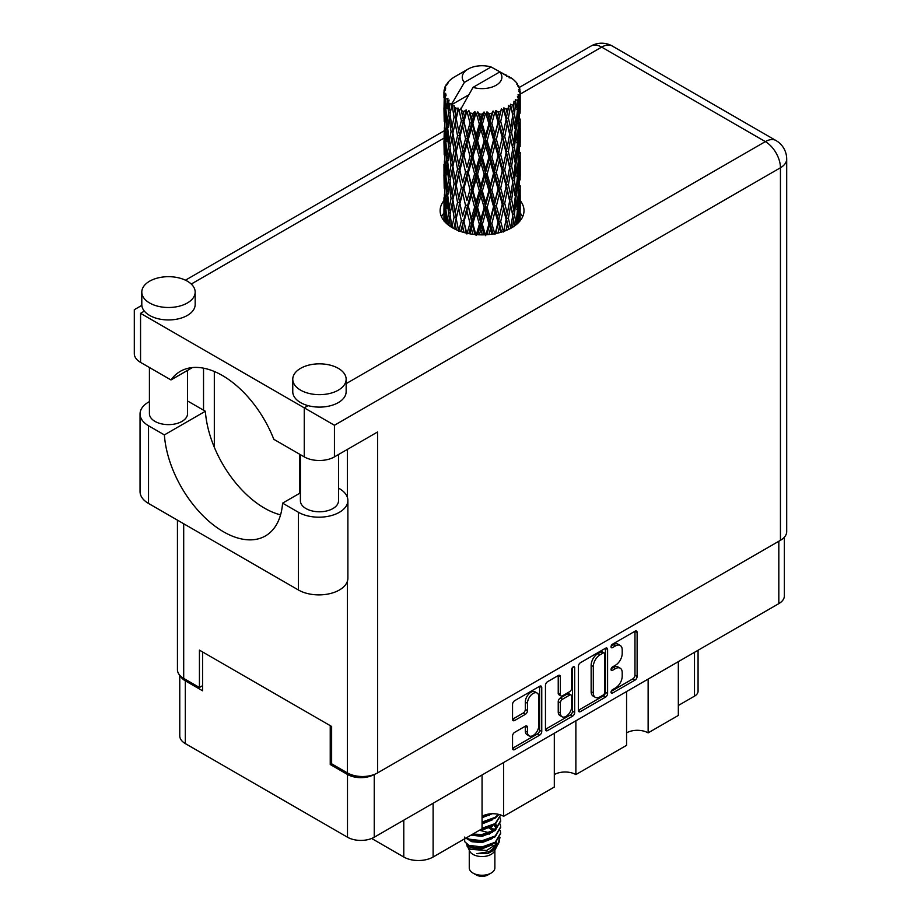 <?xml version="1.0" encoding="UTF-8"?>
<svg xmlns="http://www.w3.org/2000/svg" width="921" height="921" viewBox="0 0 921 921"><rect width="100%" height="100%" fill="white"/><g stroke="black" fill="none" stroke-linecap="round" stroke-linejoin="round"><path stroke-width="1.38" d="M537.139 693.053L534.974 691.809A8.013 4.628 120 0 0 530.98 692.212A8.013 4.628 120 0 0 525.315 702.021L527.468 703.264A8.013 4.628 120 0 1 533.132 693.455A8.013 4.628 120 0 1 537.139 693.053A8.013 4.628 120 0 1 538.797 696.725L538.797 725.69A8.013 4.628 120 0 1 535.297 733.749A8.013 4.628 120 0 1 529.126 735.891A8.013 4.628 120 0 1 527.468 732.23L527.468 727.406A2.993 1.727 120 0 0 526.847 726.024A2.993 1.727 120 0 0 525.35 726.174L514.666 732.345A2.993 1.727 120 0 0 512.548 736.017L512.548 748.359A2.993 1.727 120 0 0 513.17 749.729A2.993 1.727 120 0 0 514.666 749.579L539.637 735.165A2.993 1.727 120 0 0 541.755 731.493L541.755 687.492A2.993 1.727 120 0 0 541.134 686.122A2.993 1.727 120 0 0 539.637 686.272L514.666 700.697A2.993 1.727 120 0 0 512.548 704.358L512.548 719.278A2.993 1.727 120 0 0 513.17 720.648A2.993 1.727 120 0 0 514.666 720.498L525.35 714.328A2.993 1.727 120 0 0 527.468 710.655L527.468 703.264M573.196 666.896L574.681 667.76A2.095 1.209 120 0 0 574.244 666.792A2.095 1.209 120 0 0 573.196 666.896A2.095 1.209 120 0 0 571.711 669.463L571.711 688.045A2.993 1.727 120 0 1 569.592 691.717L562.501 695.804A2.993 1.727 120 0 1 561.004 695.954A2.993 1.727 120 0 1 560.382 694.584L560.382 676.739A2.993 1.727 120 0 0 559.772 675.369A2.993 1.727 120 0 0 558.276 675.519L560.382 676.739M578.376 666.355L578.376 710.356A2.993 1.727 120 0 0 578.998 711.726A2.993 1.727 120 0 0 580.495 711.576L605.477 697.151A2.993 1.727 120 0 0 607.595 693.49L607.595 649.489A2.993 1.727 120 0 0 606.974 648.119A2.993 1.727 120 0 0 605.477 648.257L580.495 662.683A2.993 1.727 120 0 0 578.376 666.355M784.358 537.196L784.358 595.91A18.915 10.914 180 0 1 778.821 603.635L374.237 837.224A18.915 10.914 180 0 1 347.493 837.224L185.305 743.581A18.915 10.914 180 0 1 179.768 735.867L179.768 675.289M615.424 687.987L612.511 689.668A2.095 1.209 120 0 0 611.153 691.51A2.095 1.209 120 0 0 611.463 693.191A2.095 1.209 120 0 0 612.511 693.087L635.006 680.101A2.993 1.727 120 0 0 637.125 676.44L637.125 632.439A2.993 1.727 120 0 0 636.503 631.069A2.993 1.727 120 0 0 635.006 631.219L612.511 644.193A2.095 1.209 120 0 0 611.153 646.047A2.095 1.209 120 0 0 611.463 647.728A2.095 1.209 120 0 0 612.511 647.624L615.424 645.943A9.578 5.526 120 0 1 620.213 645.471A9.578 5.526 120 0 1 622.205 649.846L622.205 653.519A9.578 5.526 120 0 1 615.424 665.25L612.511 666.931A2.095 1.209 120 0 0 611.153 668.784A2.095 1.209 120 0 0 611.463 670.453A2.095 1.209 120 0 0 612.511 670.35L615.424 668.669A9.578 5.526 120 0 1 620.213 668.197A9.578 5.526 120 0 1 622.205 672.583L622.205 676.256A9.578 5.526 120 0 1 615.424 687.987M545.462 729.305L570.398 714.915L572.563 716.158A2.993 1.727 120 0 0 574.681 712.486L574.681 667.76M572.563 716.158L547.581 730.583A2.993 1.727 120 0 1 546.084 730.721A2.993 1.727 120 0 1 545.462 729.351L545.462 685.351A2.993 1.727 120 0 1 547.581 681.69L558.276 675.519M503.637 762.507L503.637 816.305L554.315 787.041L554.315 733.254M648.131 679.088L648.131 732.874L678.328 715.444L678.328 661.658M575.878 720.798L575.878 774.584L626.568 745.331L626.568 691.533M331.641 763.693L330.236 764.499L347.493 774.457A18.915 10.914 0 0 0 374.145 774.515M330.236 764.499L330.236 725.656M180.435 675.991A18.915 10.914 0 0 0 185.305 680.826L202.562 690.785L202.562 651.941M698.072 650.249L698.072 691.164A12.203 7.046 180 0 1 694.503 696.149L678.328 705.486M433.112 803.227L433.112 857.014L482.063 828.75L482.063 774.964M371.647 838.467L403.778 857.014L403.778 820.162M626.568 732.874A15.254 8.807 180 0 1 648.131 732.874M554.315 774.584A15.254 8.807 180 0 1 575.878 774.584M482.063 816.305A15.254 8.807 180 0 1 503.637 816.305M433.112 857.014A20.746 11.973 180 0 1 403.778 857.014M620.213 668.197L618.06 666.954A9.578 5.526 120 0 0 613.271 667.426L615.424 668.669M611.199 668.623L613.271 667.426M620.213 645.471L618.06 644.216A9.578 5.526 120 0 0 613.271 644.7L615.424 645.943M611.199 645.897L613.271 644.7M611.199 691.36L632.854 678.858A2.993 1.727 120 0 0 634.972 675.185L634.972 631.23M578.376 710.31L603.324 695.908A2.993 1.727 120 0 0 605.442 692.235L605.442 648.28M603.151 695.079A2.095 1.209 120 0 0 604.637 692.511L604.637 653.887A2.095 1.209 120 0 0 604.199 652.92A2.095 1.209 120 0 0 603.151 653.035L600.078 654.796A9.578 5.526 120 0 0 593.308 666.539L593.308 692.937A9.578 5.526 120 0 0 595.288 697.324A9.578 5.526 120 0 0 600.078 696.84L603.151 695.079M604.199 652.92L602.035 651.677A2.095 1.209 120 0 0 600.987 651.78L603.151 653.035M595.288 697.324L593.136 696.08A9.578 5.526 120 0 1 591.144 691.694L591.144 665.284A9.578 5.526 120 0 1 597.925 653.553L600.987 651.78M558.23 675.542L558.23 693.34A2.993 1.727 120 0 0 558.851 694.71L561.004 695.954M572.517 667.483L572.517 711.242L574.681 712.486M560.382 713.096A8.013 4.628 120 0 0 562.052 716.768A8.013 4.628 120 0 0 568.222 714.615A8.013 4.628 120 0 0 571.711 706.557L571.711 696.357A2.993 1.727 120 0 0 571.089 694.987A2.993 1.727 120 0 0 569.592 695.136L562.501 699.223A2.993 1.727 120 0 0 560.382 702.896L560.382 713.096L558.23 711.852A8.013 4.628 120 0 0 559.887 715.525L562.052 716.768M571.089 694.987L568.936 693.743A2.993 1.727 120 0 0 567.44 693.893L569.592 695.136M558.23 711.852L558.23 701.652A2.993 1.727 120 0 1 560.348 697.98L567.44 693.893M570.398 714.915A2.993 1.727 120 0 0 572.517 711.242M529.126 735.891L526.973 734.647A8.013 4.628 120 0 1 525.315 730.986L525.315 726.197M512.548 719.232L523.197 713.073A2.993 1.727 120 0 0 525.315 709.412L525.315 702.021M512.548 748.313L537.484 733.91A2.993 1.727 120 0 0 539.602 730.249L539.602 686.295M300.396 492.862L282.586 503.142L298.427 512.295A28.977 16.728 0 0 0 339.4 512.295A28.977 16.728 0 0 0 347.885 500.46A28.977 16.728 0 0 0 339.4 488.637L338.514 488.13M298.427 512.295L298.427 589.993A28.977 16.728 0 0 0 339.4 589.993A28.977 16.728 0 0 0 347.885 578.158L347.885 500.46M149.616 281.193A26.686 15.404 0 0 0 141.799 292.084A26.686 15.404 0 0 0 158.274 306.325A26.686 15.404 0 0 0 187.354 302.986A26.686 15.404 0 0 0 195.171 292.084A26.686 15.404 0 0 0 178.697 277.854A26.686 15.404 0 0 0 149.616 281.193M141.799 292.084L141.799 304.54A26.686 15.404 0 0 0 144.355 311.125A26.686 15.404 0 0 0 187.354 315.431A26.686 15.404 0 0 0 195.171 304.54L195.171 292.084M300.58 368.354A26.686 15.404 0 0 0 292.763 379.245A26.686 15.404 0 0 0 309.237 393.486A26.686 15.404 0 0 0 338.329 390.147A26.686 15.404 0 0 0 346.146 379.245A26.686 15.404 0 0 0 329.672 365.015A26.686 15.404 0 0 0 300.58 368.354M292.763 379.245L292.763 391.701A26.686 15.404 0 0 0 308.051 405.631A26.686 15.404 0 0 0 338.329 402.592A26.686 15.404 0 0 0 346.146 391.701L346.146 379.245M443.945 200.559A41.94 24.211 0 0 0 440.134 210.656A41.94 24.211 0 0 0 466.014 233.025A41.94 24.211 0 0 0 511.719 227.775A41.94 24.211 0 0 0 524.003 210.656A41.94 24.211 0 0 0 520.192 200.571M520.169 213.004A41.94 24.211 180 0 1 522.598 216.884M338.514 454.537L338.514 500.782A19.065 11.006 180 0 1 332.93 508.553A19.065 11.006 180 0 1 312.161 510.948A19.065 11.006 180 0 1 300.396 500.782L300.396 454.652M187.55 370.38L187.55 413.621A19.065 11.006 180 0 1 181.967 421.404A19.065 11.006 180 0 1 161.187 423.787A19.065 11.006 180 0 1 149.421 413.621L149.421 367.502M346.146 383.643L765.351 141.615A21.356 12.33 -120 0 1 780.444 167.76A21.356 12.33 0 0 0 786.695 159.045L786.695 531.601A21.356 12.33 180 0 1 780.444 540.316L780.444 167.76L334.438 425.26L140.556 313.324C132.417 308.616 132.417 308.616 140.556 313.324L140.556 362.379L170.984 379.947L192.431 367.56M140.556 362.379A21.356 12.33 180 0 1 134.305 353.664L134.305 309.709L141.834 305.358M183.693 523.75L183.693 678.397L199.431 687.492L202.562 685.685M183.693 678.397A21.356 12.33 180 0 1 177.442 669.682L177.442 520.135M780.444 540.316L377.575 772.903A21.356 12.33 180 0 1 347.378 772.903L331.641 763.82L331.641 726.462L199.431 650.134L199.431 687.492M203.529 410.19L203.529 368.17M334.438 425.26L334.438 456.885L377.575 431.984L377.575 772.903M441.539 216.884A41.94 24.211 180 0 1 443.945 213.027M214.317 447.261L214.317 371.485M334.438 456.885A21.356 12.33 180 0 1 304.252 456.885L304.252 407.83L308.051 405.631M170.984 379.947A84.179 48.606 -120 0 1 180.309 371.347A84.179 48.606 -120 0 1 273.825 439.317L304.252 456.885M280.56 514.851A83.88 48.422 60 0 1 205.36 411.25L189.519 402.097A28.977 16.728 180 0 0 187.55 401.061M298.427 589.993L148.534 503.453A28.977 16.728 180 0 1 140.05 491.63L140.05 413.932A28.977 16.728 180 0 1 149.421 401.614M205.36 411.25L164.375 434.908L148.534 425.755A28.977 16.728 180 0 1 140.05 413.932M164.375 434.908A83.88 48.422 -120 0 0 203.104 515.841A83.88 48.422 -120 0 0 265.421 535.941A83.88 48.422 -120 0 0 282.586 503.142M299.832 454.329L299.832 493.196M469.261 850.279L469.261 867.858A12.813 7.391 0 0 0 473.014 873.085L476.249 874.95A8.231 4.755 0 0 0 487.888 874.95L491.123 873.085A12.813 7.391 0 0 0 494.876 867.858L494.876 850.279M476.249 874.95L473.014 873.085A12.813 7.391 0 0 0 491.123 873.085M466.625 844.511L469.814 851.338A12.813 7.391 0 0 0 473.014 854.4A12.813 7.391 0 0 0 494.312 851.338L497.133 845.789M494.439 847.262A12.813 7.391 0 0 0 492.344 844.764M467.097 846.203L470.712 849.335L486.576 850.497L499.021 842.473L497.996 844.407L489.235 851.66L476.767 853.663L487.842 853.548L496.58 847.067M499.113 838.973L498.629 842.957M499.021 842.473L499.965 837.327M468.916 845.351A18.604 10.741 0 0 0 474.948 847.677L469.273 846.157L464.656 841.61L468.916 845.351L482.063 846.94L495.222 842.231L500.667 833.079L500.241 830.362M464.748 837.039L464.656 841.61M474.948 847.677L482.063 847.711L495.222 843.014L500.667 833.47M465.853 838.11L468.916 839.894L482.063 841.495L495.222 836.786L500.667 827.242M466.44 837.776L468.916 839.123L482.063 840.712L495.222 836.003L500.667 826.862L500.241 824.134M471.84 834.656L482.063 835.266L495.222 830.558L500.667 821.025M472.807 834.104L482.063 834.484L495.222 829.786L500.667 820.634L500.241 817.906M481.476 829.096L495.222 824.341L500.667 814.97L495.222 823.558L482.063 828.255M482.063 822.81L495.222 818.113L498.883 814.44M482.063 822.039L495.222 817.33L498.399 814.325M482.063 816.582L492.148 813.738M483.318 815.661L490.099 813.865M494.807 829.867L492.493 828.486M455.112 112.569L454.134 107.101A38.129 22.012 0 0 0 455.112 107.676A38.129 22.012 0 0 0 456.114 108.241L455.112 112.569L456.183 117.151L455.112 122.965L457.541 135.744L455.112 145.921L452.879 133.05L458.382 109.369L458.221 108.148L456.114 108.241M452.879 133.05L455.112 122.965M455.112 179.296L452.879 166.425L456.183 150.503L455.112 156.351L457.541 169.119L455.112 179.296L456.183 183.889L455.112 189.726L457.541 202.47L455.112 212.67L452.879 199.788L458.704 174.852L461.386 187.435L458.704 197.819L456.183 185.109M452.879 166.425L455.112 156.351M452.879 199.788L455.112 189.726M453.869 228.581L455.112 223.089L456.356 229.79M444.072 90.27A38.129 22.012 0 0 1 444.152 89.821L445.799 88.036L444.578 88.105A38.129 22.012 0 0 1 445.188 86.528L447.157 84.525L446.063 84.882A38.129 22.012 0 0 1 446.328 84.444L448.159 82.925L447.479 82.855A38.129 22.012 0 0 1 448.757 81.416L450.311 79.931A38.129 22.012 0 0 1 450.76 79.551L452.556 78.181A38.129 22.012 0 0 1 454.41 76.961L468.052 69.087A19.825 11.443 0 0 0 464.414 82.383L452.211 103.164L449.989 104.015L449.252 108.206L448.562 102.622L449.091 100.044L447.238 101.068L448.515 112.661L447.076 122.412L445.902 109.173L447.917 98.478L445.868 99.031L445.453 103.14L445.085 97.476L446.178 95.013L444.475 95.784L445.062 107.515L444.406 117.117L444.348 95.335L445.718 93.332L444.026 93.62L443.957 97.695L443.945 91.996L445.522 89.728L444.072 90.27L444.049 91.847M443.945 91.996A38.129 22.012 0 0 0 443.945 92.123A38.129 22.012 0 0 0 444.026 93.62M445.085 97.476A38.129 22.012 0 0 0 445.868 99.031M448.562 102.622A38.129 22.012 0 0 0 449.989 104.015M506.631 76.455L506.527 75.234A38.129 22.012 0 0 0 504.363 74.267L491.089 66.98A19.825 11.443 0 0 0 468.052 69.087M520.123 213.258L520.169 190.14M519.64 221.42L520.02 209.597L520.181 220.752M519.732 208.63L520.02 209.597M509.394 77.226L509.301 76.719A38.129 22.012 0 0 0 508.737 76.397L507.943 76.42M520.123 179.906L520.169 156.754M520.192 185.789L520.02 199.178L520.192 185.789M519.847 205.256L519.271 218.588L518.419 208.963L519.271 195.632L519.847 205.256M517.118 223.953L517.936 214.984L518.719 222.422M517.234 212.36L517.936 214.984M518.569 220.879L519.271 218.588M518.419 208.963L516.508 209.481M518.753 193.813L519.271 195.632M519.605 200.536L520.02 199.178M519.571 189.576L517.786 190.233M519.732 175.266L520.02 176.233M515.138 81.532L515.081 81.117A38.129 22.012 0 0 0 514.678 80.714L513.032 79.275A38.129 22.012 0 0 0 512.985 79.241A38.129 22.012 0 0 0 511.316 77.997L510.741 77.986M509.301 76.719L509.198 77.94M468.559 94.932L451.981 104.51L452.211 103.164M451.704 105.431A38.129 22.012 0 0 0 452.188 105.788L454.076 117.151L451.946 127.167L450.035 114.146L451.981 104.51M454.134 107.101L454.295 105.88L452.188 105.788M458.382 109.369A38.129 22.012 0 0 0 459.015 109.645L461.386 120.697L458.704 131.07L456.183 118.372M512.985 79.241L499.723 71.965L473.037 87.368L460.604 109.484L459.015 109.645M520.123 146.531L520.169 123.414M520.192 152.437L520.02 165.803L520.192 152.437M519.847 171.87L519.271 185.225L518.419 175.577L519.271 162.269L519.847 171.87M518.914 191.257L517.936 204.566L516.693 194.838L517.936 181.621L518.914 191.257M517.406 210.587L516.036 223.768L514.413 213.971L516.036 200.824L517.406 210.587M512.502 227.314L513.596 219.9L514.678 225.875M515.081 81.117L516.474 82.637A38.129 22.012 0 0 1 517.59 84.122L516.773 84.168L518.569 85.757A38.129 22.012 0 0 1 518.788 86.194L517.602 85.803L519.479 87.875A38.129 22.012 0 0 1 519.916 89.475L518.569 89.36L520.158 91.202A38.129 22.012 0 0 1 520.181 91.651L518.661 91.064L520.123 93.378L520.02 99.077L519.87 94.99L518.074 94.644L519.363 96.693L519.847 105.132L519.271 118.475L518.419 108.839L519.179 97.142L517.429 96.314L518.385 98.812L517.936 104.453L517.441 100.331L515.323 99.698L517.406 110.474L516.036 123.667L514.413 113.859L515.852 102.312L513.976 101.218L513.596 109.369L512.79 105.155L510.476 104.2L511.155 107.584L510.476 104.2M473.037 87.368A19.825 11.443 0 0 0 496.085 85.273A19.825 11.443 0 0 0 499.723 71.965M461.467 110.635A38.129 22.012 0 0 0 463.873 111.464L462.664 115.942L460.834 108.148M466.556 112.224A38.129 22.012 0 0 0 467.292 112.408L469.998 123.092L466.924 133.879L463.965 121.572L466.556 112.224L466.187 109.91L463.873 111.464M470.09 113.018A38.129 22.012 0 0 0 472.784 113.467L471.425 118.141L468.893 110.589L467.292 112.408M475.708 113.824A38.129 22.012 0 0 0 476.491 113.893L479.381 124.162L476.099 135.41L472.876 123.564L475.708 113.824L474.891 111.591L472.784 113.467M479.473 114.077A38.129 22.012 0 0 0 482.27 114.123L480.866 119.005L479.473 114.077L477.803 111.855L476.491 113.893M485.263 114.054A38.129 22.012 0 0 0 486.046 114.008L488.913 123.863L485.655 135.583L482.362 124.22L485.263 114.054L484.043 111.971L482.27 114.123M489.016 113.755A38.129 22.012 0 0 0 491.745 113.41L490.386 118.487L489.016 113.755L486.979 111.809L486.046 114.008M494.612 112.903A38.129 22.012 0 0 0 495.36 112.753L498.031 122.194L494.98 134.385L491.837 123.483L494.612 112.903L493.069 111.027L491.745 113.41M498.111 112.086A38.129 22.012 0 0 0 500.61 111.349L499.378 116.61L498.111 112.086L495.843 110.451L495.36 112.753M503.165 110.451A38.129 22.012 0 0 0 503.822 110.198L506.136 119.281L503.499 131.876L500.69 121.411L503.165 110.451L501.404 108.816L500.61 111.349M506.216 109.15A38.129 22.012 0 0 0 508.311 108.079L507.275 113.513L506.216 109.15L503.845 107.861L503.822 110.198M510.395 106.848A38.129 22.012 0 0 0 510.925 106.502L512.732 115.286L510.66 128.226L508.38 118.13L510.395 106.848L508.519 105.478L508.311 108.079M512.79 105.155A38.129 22.012 0 0 0 514.367 103.808M517.441 100.331A38.129 22.012 0 0 0 518.385 98.812M519.87 94.99A38.129 22.012 0 0 0 520.123 93.378M512.675 215.79L513.596 219.9M515.622 225.185L516.036 223.768M514.413 213.971L512.341 214.202L513.596 209.481L511.627 199.523L513.596 186.537L515.334 196.38L513.596 209.481M515.196 197.439L516.036 200.824M517.015 207.639L517.936 204.566M516.693 194.838L514.678 195.217L516.036 190.417L514.413 180.597L516.036 167.461L517.406 177.212L516.036 190.417M517.234 178.996L517.936 181.621M518.569 187.516L519.271 185.225M518.419 175.577L516.508 176.107M518.753 160.45L519.271 162.269M519.605 167.15L520.02 165.803M519.571 156.225L517.786 156.881M519.732 141.892L520.02 142.847M518.857 87.173L518.788 86.194M517.498 84.813L517.59 84.122M520.123 113.156L520.181 91.651M520.192 119.062L520.02 132.428L520.192 119.062M519.847 138.495L519.271 151.861L518.419 142.202L519.271 128.905L519.847 138.495M518.914 157.905L517.936 171.179L516.693 161.486L517.936 148.235L518.914 157.905M512.732 215.399L510.66 228.339L508.38 218.254L510.66 205.395L512.732 215.399M505.986 230.549L507.275 224.033L508.565 229.421M508.38 218.254L506.274 218.173L508.76 229.329M503.499 231.988L500.69 221.524L503.499 209.044L507.275 224.033M511.627 199.523L509.52 199.592L511.155 207.686M509.658 200.813L507.275 213.614L504.72 203.322L507.275 190.67L510.66 205.395M512.675 182.416L513.596 186.537M514.413 180.597L512.341 180.827L513.596 176.095L511.627 166.16L513.596 153.151L515.334 163.017L513.596 176.095M515.196 164.088L516.036 167.461M517.015 174.265L517.936 171.179M516.693 161.486L514.678 161.854L516.036 157.054L514.413 147.21L516.036 134.098L517.406 143.826L516.036 157.054M517.234 145.61L517.936 148.235M518.569 154.152L519.271 151.861M518.419 142.202L516.508 142.72M518.753 127.086L519.271 128.905M519.605 133.787L520.02 132.428M519.571 122.85L517.786 123.506M519.732 108.517L520.02 109.472M519.858 90.845L519.916 89.475M518.914 124.531L517.936 137.816L516.693 128.111L517.936 114.86L518.914 124.531M512.732 182.024L510.66 194.976L508.38 184.868L510.66 172.02L512.732 182.024M506.136 219.394L503.614 231.424M497.939 233.071L499.378 227.142L500.805 232.322M500.69 221.524L498.687 221.155L501.531 232.104M498.031 222.306L494.98 234.487L491.837 223.596L494.98 211.542L498.031 222.306L498.687 221.155L499.378 227.142M504.72 203.322L502.636 203.104L506.274 218.173L507.275 213.614M502.244 204.301L499.378 216.723L496.373 206.028L499.378 193.778L502.244 204.301L502.636 203.104L503.499 209.044M508.38 184.868L506.274 184.799L509.52 199.592L510.66 194.976M506.136 186.019L503.499 198.625L500.69 188.149L503.499 175.669L507.275 190.67M511.627 166.16L509.52 166.241L511.167 174.345M509.658 167.461L507.275 180.24L504.72 169.971L507.275 157.295L510.66 172.02M512.675 149.029L513.596 153.151M514.413 147.21L512.341 147.441L513.596 142.732L511.627 132.785L513.596 119.776L515.334 129.642L513.596 142.732M515.196 130.713L516.036 134.098M517.015 140.89L517.936 137.816M516.693 128.111L514.678 128.491L516.036 123.667M517.234 112.247L517.936 114.86M518.569 120.778L519.271 118.475M518.419 108.839L516.508 109.369M519.605 100.424L520.02 99.077M512.732 148.638L510.66 161.612L508.38 151.493L510.66 138.668L512.732 148.638M488.867 234.544L490.386 229.007L491.895 234.199M491.837 223.596L490.053 222.94L493.126 234.015M488.913 223.976L485.655 235.695L482.362 224.333L485.655 212.751L488.913 223.976L490.053 222.94L490.386 229.007M496.373 206.028L494.462 205.498L498.687 221.155L499.378 216.723M493.564 206.603L490.386 218.588L487.14 207.432L490.386 195.643L493.564 206.603L494.462 205.498L494.98 211.542M500.69 188.149L498.687 187.769L502.636 203.104L503.499 198.625M498.031 188.932L494.98 201.135L491.837 190.221L494.98 178.179L498.031 188.932L498.687 187.769L499.378 193.778M504.72 169.971L502.636 169.74L506.274 184.799L507.275 180.24M502.244 170.938L499.378 183.337L496.373 172.664L499.378 160.392L502.244 170.938L502.636 169.74L503.499 175.669M508.38 151.493L506.274 151.412L509.52 166.241L510.66 161.612M506.136 152.633L503.499 165.262L500.69 154.774L503.499 142.318L507.275 157.295M511.627 132.785L509.52 132.866L511.167 141.005M509.658 134.086L507.275 146.876L504.72 136.596L507.275 123.921L510.66 138.668M512.675 115.666L513.596 119.776M514.413 113.859L512.341 114.089L513.596 109.369M517.015 107.538L517.936 104.453M479.334 234.82L480.866 229.525L482.408 234.867M482.362 224.333L480.912 223.446L484.066 234.843M479.381 224.275L476.099 235.523L472.876 223.688L476.099 212.578L479.381 224.275L480.912 223.446L480.866 229.525M487.14 207.432L485.517 206.661L490.053 222.94L490.386 218.588M484.158 207.605L480.866 219.106L477.585 207.478L480.866 196.161L484.158 207.605L485.517 206.661L485.655 212.751M491.837 190.221L490.053 189.565L494.462 205.498L494.98 201.135M488.913 190.601L485.655 202.332L482.362 190.958L485.655 179.376L488.913 190.601L490.053 189.565L490.386 195.643M496.373 172.664L494.462 172.146L498.687 187.769L499.378 183.337M493.564 173.252L490.386 185.213L487.14 174.081L490.386 162.257L493.564 173.252L494.462 172.146L494.98 178.179M500.69 154.774L498.687 154.394L502.636 169.74L503.499 165.262M498.031 155.557L494.98 167.76L491.837 156.846L494.98 144.816L498.031 155.557L498.687 154.394L499.378 160.392M504.72 136.596L502.636 136.366L506.274 151.412L507.275 146.876M502.244 137.574L499.378 149.973L496.373 139.29L499.378 127.017L502.244 137.574L502.636 136.366L503.499 142.318M508.38 118.13L506.274 118.061L509.52 132.866L510.66 128.226M506.136 119.281L507.275 123.921M469.94 233.83L471.437 228.661L472.934 234.291M472.876 223.688L471.851 222.617L474.925 234.521M469.998 223.204L466.924 233.98L463.965 221.696L466.924 211.036L469.998 223.204L471.851 222.617L471.425 228.661M477.585 207.478L476.341 206.488L480.912 223.446L480.866 219.106M474.626 207.213L471.425 218.242L468.305 206.154L471.425 195.298L474.626 207.213L476.341 206.488L476.099 212.578M482.362 190.958L480.912 190.06L485.517 206.661L485.655 202.332M479.381 190.9L476.099 202.16L472.876 190.302L476.099 179.204L479.381 190.9L480.912 190.06L480.866 196.161M487.14 174.081L485.517 173.298L490.053 189.565L490.386 185.213M484.158 174.242L480.866 185.731L477.585 174.127L480.866 162.787L484.158 174.242L485.517 173.298L485.655 179.376M491.837 156.846L490.053 156.19L494.462 172.146L494.98 167.76M488.913 157.215L485.655 168.969L482.362 157.572L485.655 146.025L488.913 157.215L490.053 156.19L490.386 162.257M496.373 139.29L494.462 138.772L498.687 154.394L499.378 149.973M493.564 139.877L490.386 151.838L487.14 140.706L490.386 128.882L493.564 139.877L494.462 138.772L494.98 144.816M500.69 121.411L498.687 121.031L502.636 136.366L503.499 131.876M498.031 122.194L498.687 121.031L499.378 127.017M503.845 107.861L506.274 118.061L507.275 113.513M461.26 231.678L462.664 226.474L464.057 232.529M463.965 221.696L466.279 233.094M461.386 220.81L458.704 231.171L456.183 218.484L458.704 208.227L461.386 220.81L463.436 220.51L462.664 226.474M468.305 206.154L471.851 222.617L471.425 218.242M465.566 205.464L462.664 216.055L459.901 203.529L462.664 193.111L465.566 205.464L467.534 205.015L466.924 211.036M472.876 190.302L471.851 189.231L476.341 206.488L476.099 202.16M469.998 189.83L466.924 200.628L463.965 188.321L466.924 177.661L469.998 189.83L471.851 189.231L471.425 195.298M477.585 174.127L476.341 173.136L480.912 190.06L480.866 185.731M474.626 173.85L471.425 184.868L468.305 172.791L471.425 161.923L474.626 173.85L476.341 173.136L476.099 179.204M482.362 157.572L480.912 156.685L485.517 173.298L485.655 168.969M479.381 157.526L476.099 168.796L472.876 156.927L476.099 145.852L479.381 157.526L480.912 156.685L480.866 162.787M487.14 140.706L485.517 139.934L490.053 156.19L490.386 151.838M484.158 140.867L480.866 152.356L477.585 140.752L480.866 129.412L484.158 140.867L485.517 139.934L485.655 146.025M491.837 123.483L490.053 122.827L494.462 138.772L494.98 134.385M488.913 123.863L490.053 122.827L490.386 128.882M495.843 110.451L498.687 121.031L499.378 116.61M456.183 218.484L455.112 223.089M459.901 203.529L462.664 216.055M457.541 202.47L459.637 202.321L458.704 208.227M463.965 188.321L466.924 200.628M461.386 187.435L463.436 187.136L462.664 193.111M468.305 172.791L471.851 189.231L471.425 184.868M465.566 172.112L462.664 182.669L459.901 170.178L462.664 159.724L465.566 172.112L467.534 171.663L466.924 177.661M472.876 156.927L471.851 155.856L476.341 173.136L476.099 168.796M469.998 156.443L466.924 167.254L463.965 154.935L466.924 144.309L469.998 156.443L471.851 155.856L471.425 161.923M477.585 140.752L476.341 139.762L480.912 156.685L480.866 152.356M474.626 140.476L471.425 151.493L468.305 139.416L471.425 128.549L474.626 140.476L476.341 139.762L476.099 145.852M482.362 124.22L480.912 123.322L485.517 139.934L485.655 135.583M479.381 124.162L480.912 123.322L480.866 129.412M486.979 111.809L490.053 122.827L490.386 118.487M454.076 217.264L451.946 227.268L450.035 214.259L451.946 204.324L454.076 217.264L456.183 217.264L455.112 212.67M448.239 224.966L449.252 218.726L450.288 226.451M450.139 214.984L449.252 218.726M452.89 199.845L451.946 204.324M459.349 200.859L458.704 197.819M459.901 170.178L462.664 182.669M457.541 169.119L459.637 168.957L458.704 174.852M463.965 154.935L466.924 167.254M461.386 154.06L458.704 164.445L456.183 151.723L458.704 141.5L461.386 154.06L463.436 153.749L462.664 159.724M468.305 139.416L471.851 155.856L471.425 151.493M465.566 138.737L462.664 149.306L459.901 136.803L462.664 126.35L465.566 138.737L467.534 138.288L466.924 144.309M472.876 123.564L471.851 122.493L476.341 139.762L476.099 135.41M469.998 123.092L471.851 122.493L471.425 128.549M477.803 111.855L480.912 123.322L480.866 119.005M454.076 183.889L451.946 193.917L450.035 180.884L451.946 170.949L454.076 183.889L456.183 183.889L459.637 168.957L458.704 164.445M451.048 198.418L449.252 208.307L447.698 195.148L449.252 185.363L451.048 198.418L453.144 198.568L451.946 193.917M448.515 212.774L447.076 222.525L445.902 209.286L447.076 199.581L448.515 212.774L450.565 213.073L449.252 208.307M444.785 221.742L445.453 213.66L446.19 223.193M446.075 211.439L445.453 213.66M447.675 224.505L447.076 222.525M447.848 196.564L447.076 199.581M450.139 181.61L449.252 185.363M452.89 166.482L451.946 170.949M459.349 167.495L459.637 168.957L463.436 153.749L462.664 149.306M456.183 151.723L455.112 145.921M459.901 136.803L463.436 153.749L467.534 138.288L466.924 133.879M457.541 135.744L459.637 135.594L458.704 141.5M463.965 121.572L467.534 138.288L471.851 122.493L471.425 118.141M461.386 120.697L463.436 120.398L462.664 126.35M468.893 110.589L471.851 122.493L474.891 111.591M454.076 150.503L451.946 160.542L450.035 147.51L451.946 137.597L454.076 150.503L456.183 150.503L459.637 135.594L458.704 131.07M451.048 165.066L449.252 174.932L447.698 161.797L449.252 151.988L451.048 165.066L453.144 165.216L451.946 160.542M448.515 179.399L447.076 189.162L445.902 175.911L447.076 166.206L448.515 179.399L450.565 179.699L449.252 174.932M446.512 193.56L445.453 203.253L444.67 189.91L445.453 180.297L446.512 193.56L448.481 194.009M445.062 207.628L444.406 217.229L444.406 194.273L445.062 207.628L446.915 208.215M443.945 220.741L443.957 208.215L444.21 221.581M444.981 219.071L444.406 217.229M444.82 192.869L444.406 194.273M446.271 205.959L445.453 203.253M446.075 178.075L445.453 180.297M448.078 192.581L447.076 189.162M447.848 163.213L447.076 166.206M450.139 148.235L449.252 151.988M452.89 133.119L451.946 137.597M459.337 134.086L459.637 135.594L463.436 120.398L462.664 115.942M460.857 108.287L463.436 120.398L466.187 109.91M451.048 131.691L449.252 141.569L447.698 128.422L449.252 118.613L451.048 131.691L453.144 131.841L451.946 127.167M448.515 146.013L447.076 155.799L445.902 142.536L447.076 132.843L448.515 146.013L450.565 146.324L449.252 141.569M446.512 160.208L445.453 169.867L444.67 156.558L445.453 146.923L446.512 160.208L448.481 160.657M445.062 174.253L444.406 183.866L444.406 160.91L445.062 174.253L446.915 174.84M444.21 188.206L443.957 174.852L444.774 188.448M443.968 197.819L444.014 208.042M444.21 198.602L443.957 197.796M444.981 185.708L444.406 183.866M444.82 159.506L444.406 160.91M446.271 172.572L445.453 169.867M446.075 144.689L445.453 146.923M448.078 159.229L447.076 155.799M447.848 129.838L447.076 132.843M450.139 114.872L449.252 118.613M454.076 117.151L456.183 117.151L458.221 108.148M446.512 126.833L445.453 136.504L444.67 123.184L445.453 113.548L446.512 126.833L448.481 127.282M445.062 140.878L444.406 150.503L444.406 127.547L445.062 140.878L446.915 141.466M444.21 154.855L443.957 141.477L444.774 155.096M443.968 164.433L444.014 174.679M444.21 165.216L443.957 164.422M444.981 152.345L444.406 150.503M444.82 126.142L444.406 127.547M446.271 139.198L445.453 136.504M446.075 111.326L445.453 113.548M448.078 125.843L447.076 122.412M491.089 66.98L464.414 82.383M448.515 112.661L450.565 112.961L449.252 108.206M444.21 121.48L443.957 108.102L444.774 121.722M444.21 131.853L444.014 141.304M444.981 118.97L444.406 117.117M445.062 107.515L446.915 108.102M446.271 105.846L445.453 103.14M444.21 98.489L444.014 107.93M444.578 88.105L444.659 89.268M446.063 84.882L445.994 85.699M487.842 853.548L492.309 851.05L495.222 847.93M496.154 845.973L496.546 841.955M496.5 842.807L496.396 842.093M489.247 834.253L488.498 833.908M468.72 839.814L471.828 841.713L482.063 842.611L492.493 838.455M495.486 827.242L493.967 825.17M479.254 830.374L482.063 830.155L492.493 826.01M482.063 817.71L492.263 813.727M494.773 847.044L496.546 842.036M489.442 832.791L479.772 830.362M495.878 826.471L494.807 824.629M487.693 814.705L489.362 813.957M468.455 845.754L471.828 847.942L482.063 848.84L492.493 844.684M493.483 830.903L488.498 827.68M471.011 835.14L482.063 836.383L492.493 832.227M494.473 830.293L496.546 824.917M489.247 815.569L488.498 815.223M482.063 823.927L492.493 819.782M493.725 829.579L490.294 827.023M484.043 111.971L463.436 187.136L453.811 228.546M493.069 111.027L460.661 231.482M501.404 108.816L490.053 156.19L468.824 233.635M504.616 126.626L494.462 172.146L477.769 234.74M504.627 159.989L498.687 187.769L486.944 234.705M504.616 193.398L495.763 233.543M504.616 226.785L503.683 231.401M778.821 603.635L778.821 541.249M374.237 774.48L374.237 837.224M347.493 837.224L347.493 774.457M185.305 680.826L185.305 743.581M694.503 696.149L694.503 652.321M611.037 669.498L612.511 670.35M611.037 646.761L612.511 647.624M635.006 631.219L637.125 632.439M634.972 675.185L637.125 676.44M632.854 678.858L635.006 680.101M611.037 692.235L612.511 693.087M605.477 648.257L607.595 649.489M605.442 692.235L607.595 693.49M603.324 695.908L605.477 697.151M578.376 710.356L580.495 711.576M597.925 653.553L600.078 654.796M591.144 665.284L593.308 666.539M591.144 691.694L593.308 692.937M545.462 729.351L547.581 730.583M558.23 693.34L560.382 694.584M560.348 697.98L562.501 699.223M558.23 701.652L560.382 702.896M525.35 726.174L527.468 727.406M525.315 730.986L527.468 732.23M525.315 709.412L527.468 710.655M523.197 713.073L525.35 714.328M512.548 719.278L514.666 720.498M539.637 686.272L541.755 687.492M539.602 730.249L541.755 731.493M537.484 733.91L539.637 735.165M512.548 748.359L514.666 749.579M786.695 159.045A21.356 21.356 0 0 0 776.023 140.556A21.356 12.33 120 0 0 765.351 141.615L601.655 47.109L520.192 94.138M443.957 138.15L191.257 284.048M144.355 311.125L140.556 313.324M347.378 772.903L347.378 581.278M347.378 497.352L347.378 449.413M590.983 46.05A21.356 12.33 60 0 1 601.655 47.109A21.356 12.33 120 0 1 612.327 46.05A21.356 21.356 0 0 0 590.983 46.05L519.156 87.518M148.534 425.755L148.534 503.453M443.957 130.932L185.432 280.191M776.023 140.556L612.327 46.05M500.667 833.862L500.667 833.079M500.667 827.634L500.667 826.862M500.667 821.405L500.667 820.634M520.192 209.608L520.192 195.01M520.192 176.256L520.192 161.636M520.192 142.882L520.192 128.272M520.192 109.495L520.192 94.909"/></g></svg>
